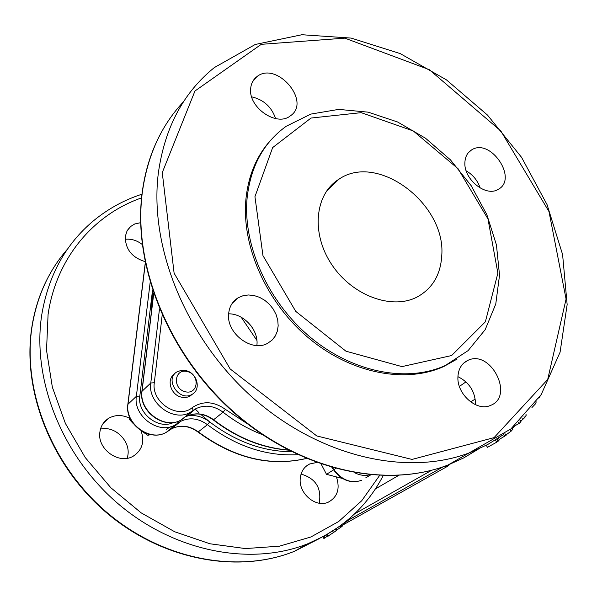 <?xml version="1.0" encoding="UTF-8"?>
<svg xmlns="http://www.w3.org/2000/svg" width="597" height="597" viewBox="0 0 597 597"><rect width="100%" height="100%" fill="white"/><g stroke="black" fill="none" stroke-linecap="round" stroke-linejoin="round"><path stroke-width="0.9" d="M192.577 394.035L189.958 396.132L187.712 397.072L184.607 397.527L181.376 397.139C170.652 394.968 166.056 379.162 174.585 373.961M186.092 370.662L181.421 370.334L177.197 371.752C163.884 378.811 179.287 402.311 192.025 394.371C201.443 389.692 197.226 372.998 186.092 370.662M187.383 371.55C200.353 374.744 198.256 395.072 185.212 391.744C172.078 388.543 174.376 368.065 187.383 371.55M142.422 431.571L147.795 435.325L150.698 434.594M129.624 417.124L129.556 419.624L133.385 423.721M147.795 435.325L149.071 434.235M129.556 419.624L130.4 418.87M291.642 451.735C262.964 451.548 235.666 441.616 209.748 421.945L200.629 414.243M151.347 312.328L152.571 290.388M198.517 412.273L195.212 409.049M144.967 261.561C131.795 257.449 125.243 249.046 125.303 236.367L127.154 230.651L130.288 226.726L134.706 223.987L140.616 222.681M336.581 477.376C340.171 488.839 337.424 497.1 328.328 502.152C315.947 508.166 298.507 493.54 300.239 478.458C300.94 471.615 304.067 466.794 309.627 463.996L316.589 462.518M141.064 430.765C144.787 441.713 142.205 450.16 133.318 456.115C119.124 465.018 96.871 449.056 99.908 431.952C100.803 425.989 103.699 421.445 108.602 418.325C115.199 414.639 122.191 414.609 129.586 418.228M348.514 519.838L350.76 517.39M344.85 522.487L347.476 521.009L348.603 519.942L348.275 519.547M347.088 520.539L347.476 521.009M342.014 525.83L345.156 522.875M344.723 522.465L345.148 523.002M327.828 536.255L336.23 530.733L335.29 529.352M322.835 536.815L323.902 538.524L327.611 536.039M324.029 536.173L325.081 537.86M323.925 536.225L324.984 537.927M336.118 530.569L342.26 526.166L341.417 525.009M335.842 528.979L336.663 530.151M350.939 517.233L354.939 513.532M142.205 244.449C136.892 240.352 131.213 238.636 125.161 239.3M319.223 503.211C321.776 488.107 315.723 478.398 301.06 474.078M127.042 458.28C132.728 443.504 116.087 425.146 100.49 429.094M321.022 463.809L326.507 474.331L342.521 478.488M333.693 470.011L333.245 469.346M326.507 474.331L333.41 469.981M459.399 386.423L465.981 381.879M505.875 435.012L511.241 431.071L512.763 429.25M520.338 421.579L524.778 417.557L526.345 414.967L525.979 414.564L526.345 414.967M522.151 418.624L522.905 419.497M520.472 420.295L521.166 421.109M531.949 407.55L535.494 403.818L536.255 401.885M538.852 398.169L540.024 396.408M512.219 428.482L514.935 425.78L519.42 423.251L520.666 421.967L519.808 420.952M518.539 422.176L519.42 423.251M486.227 445.31L487.495 447.317L496.697 442.19L498.197 441.168L496.883 439.123M499.144 439.489L506.084 435.31L504.898 433.616M498.002 440.87L499.42 439.892L498.294 438.213M495.368 440.079L496.697 442.19M503.555 434.594L504.771 436.347M497.376 438.802L498.532 440.541M247.158 197.547C242.486 245.098 267.978 302.06 310.462 337.357C352.961 372.692 407.221 382.878 445.317 365.498L468.123 350.603L485.189 329.656L495.771 304.022L499.525 275.232L496.435 244.882L486.801 214.532L471.197 185.704L450.422 159.824L425.489 138.213L397.609 122.004L368.17 112.161L338.7 109.393L310.828 114.094L286.217 126.265C263.784 142.392 250.77 166.153 247.158 197.547M254.941 196.689L272.65 147.586L311.015 118.049L361.222 112.661L413.311 130.982L458.056 168.705L487.973 218.95L497.876 273.142L485.376 321.805L451.616 355.543L401.96 366.61L345.954 351.193L295.754 311.38L262.964 255.643L254.941 196.689M457.13 359.051L443.862 366.468C405.788 383.841 351.588 373.692 309.142 338.417C266.717 303.179 241.27 246.307 245.957 198.808C248.516 174.727 257.061 154.877 271.583 139.265M441.765 255.479C440.676 274.68 432.489 288.508 417.206 296.97C392.05 310.261 352.275 295.746 331.723 264.531C310.865 233.487 314.768 194.062 338.909 179.234C377.729 152.205 446.034 204.152 441.765 255.479M470.6 401.893L475.257 399.042M275.627 118.602C271.605 106.9 263.62 99.647 251.673 96.848M480.175 188.025C477.63 180.54 472.966 174.809 466.19 170.832M475.555 404.773C475.346 391.848 469.473 382.476 457.936 376.655M256.859 345.529C259.076 330.477 243.979 313.47 228.644 313.835M228.696 313.253C229.517 306.321 232.681 301.157 238.196 297.761L243.024 295.731L248.367 294.97L253.964 295.515L259.523 297.321L264.755 300.298L269.404 304.283L273.239 309.082L276.06 314.455L277.739 320.119L278.172 325.798L277.336 331.201L275.277 336.051L272.083 340.103L267.911 343.133C251.994 352.909 225.808 333.133 228.696 313.253M457.929 376.752C458.406 368.856 461.69 363.409 467.779 360.424C490.712 348.894 514.83 396.557 490.458 405.438C476.899 411.908 456.675 394.177 457.929 376.752M464.899 162.451C465.19 156.705 467.421 152.526 471.593 149.914C490.51 137.437 518.539 179.182 498.114 189.406C485.951 197.286 463.578 179.264 464.899 162.451M250.725 88.072C251.255 83.267 253.262 79.498 256.755 76.767C276.486 60.357 311.918 101.93 290.254 115.93C276.568 127.146 247.837 107.094 250.725 88.072M450.101 464.182L447.534 466.317L443.698 466.593M166.444 429.265L170.451 426.803M174.294 425.37L176.331 424.9M354.894 472.839C359.894 475.339 364.819 476.003 369.655 474.846M187.876 415.758C195.659 414.751 202.95 416.81 209.748 421.945L207.428 424.668C236.27 446.392 266.389 456.399 297.776 454.698M177.869 421.407L177.846 423.169L180.481 421.437C189.458 417.116 198.435 418.191 207.428 424.668L198.047 432.064C233.606 458.183 269.71 466.996 306.358 458.496M173.466 422.489C158.601 430.109 136.967 413.243 139.817 396.072L136.362 396.326C133.019 416.154 158.899 435.034 175.19 424.907L168.324 430.631M150.138 282.553L136.362 396.326L127.84 404.385C124.534 424.027 149.922 442.459 166.406 432.228C150.25 442.287 124.654 423.683 128.004 404.057L145.325 263.329M139.817 396.072L152.526 290.254M335.596 468.563L333.566 469.832C341.439 480.346 350.797 483.846 361.633 480.324C351.088 483.734 341.85 480.167 333.902 469.63L332.536 467.712M365.722 477.869L370.625 474.936M306.306 458.474C269.874 466.854 233.89 457.996 198.353 431.907C189.458 425.527 180.555 424.489 171.66 428.788L166.406 432.228L175.19 424.907L180.481 421.437L171.66 428.788C180.339 424.609 189.137 425.698 198.047 432.064M379.528 475.555L361.7 500.771L338.618 521.562L310.91 536.972L279.463 546.18L245.374 548.568L209.972 543.777L174.712 531.763L141.161 512.86L110.855 487.756L85.207 457.511L65.409 423.467L52.349 387.169L46.529 350.29L48.081 314.455C56.23 258.27 93.445 214.614 141.564 197.876M343.118 523.718L343.693 524.464M332.633 531.091L333.663 532.658M327.268 534.352L328.335 536.046M326.514 534.785L327.417 536.173M340.208 525.905L341.096 527.129M335.999 528.875L336.827 530.061M318.552 538.994L294.351 551.337C238.815 573.65 164.302 560.434 108.303 513.651C52.357 466.914 22.007 391.139 32.022 326.828C36.977 296.343 48.812 270.411 67.543 249.031M141.967 194.189C124.057 200.01 107.841 208.935 93.311 220.95C65.498 244.292 48.297 275.65 41.715 315.029C31.693 380.229 62.655 457.28 119.482 504.905C176.354 552.576 251.859 566.18 307.962 543.695L324.507 535.912L339.708 526.263M330.88 186.928L330.059 186.697M331.313 185.361L332.245 185.622M328.201 188.891L328.656 189.062L328.201 188.891M233.957 301.172L234.106 301.567M241.188 317.223L256.897 340.409M253.173 328.999L250.494 325.074M190.436 412.676L191.189 412.527M510.122 429.564L511.241 431.071M511.89 428.109L512.853 429.362M524.009 416.691L524.778 417.557M535.113 403.438L535.494 403.818M478.197 449.213L463.779 457.877L448.198 464.929L510.913 428.922L541.203 394.587L560.083 352.2L567.15 304.589L562.59 254.531L547.068 204.644L521.599 157.399L487.51 115.087L446.414 79.841L400.229 53.603L351.193 38.096L301.888 34.738L255.232 44.477L214.398 67.536C183.413 92.49 164.727 127.661 158.347 173.048C148.817 248.277 187.286 340.663 254.523 399.221C321.805 457.869 408.512 476.548 470.399 452.459L487.779 444.481L503.674 434.504M161.093 132.825C151.317 150.825 144.989 170.906 142.108 193.077C132.482 267.09 169.839 357.163 235.576 414.079C301.351 471.055 386.699 489.01 448.198 464.929C387.005 488.846 301.754 470.914 235.882 413.811C170.055 356.782 132.653 266.501 142.295 192.592C147.369 155.869 161.093 125.601 183.473 101.796M247.524 423.885L225.442 409.408C213.89 401.251 202.868 400.632 192.361 407.542C178.204 419.81 151.056 402.296 154.317 382.729L162.175 315.261M162.265 172.593L194.973 90.99L261.277 44.327L344.835 38.148L429.265 69.655L500.846 130.997L548.994 211.584L566.075 299.067L547.71 379.453L494.062 437.631L412.027 459.429L316.783 435.952L230.151 368.931L174.108 273.195L162.265 172.593M159.474 308.97L150.78 382.998L154.317 382.729M183.092 418.31L183.839 418.176L181.167 419.915C164.436 430.273 138.586 411.393 141.885 391.416L150.78 382.998C147.444 403.176 173.817 422.527 190.324 412.281L193.085 410.46L192.361 407.542M288.56 450.168C261.979 448.056 236.89 437.967 213.286 419.907L213.607 419.736C204.555 413.199 195.51 412.102 186.488 416.437L195.689 408.781C204.786 404.423 213.913 405.557 223.069 412.184L225.442 409.408M288.254 450.011C261.941 447.772 237.061 437.683 213.607 419.736L223.069 412.184C235.397 421.81 248.494 429.295 262.367 434.631M213.286 419.907C204.211 413.385 195.279 412.228 186.488 416.437L195.689 408.781L193.085 410.46L181.167 419.915C164.787 430.094 138.713 411.027 142.056 391.065L153.698 293.746M354.693 513.816L431.653 470.279M443.25 466.75L348.469 520.069M398.572 475.466L375.409 488.906M192.025 394.371L189.958 396.132M331.902 467.533L333.574 469.832M127.855 404.296L145.25 262.971M327.783 536.322L326.738 534.658M48.708 276.217C40.312 291.821 34.678 308.88 31.805 327.395C21.82 391.833 52.126 467.354 107.96 513.957C163.839 560.59 238.457 573.836 294.351 551.337L307.962 543.695C341.76 529.584 366.827 506.913 383.17 475.69M127.109 230.733L130.937 226.188M305.903 466.436L309.627 463.996M103.266 423.295L108.602 418.325M330.91 186.906L330.081 186.667M512.816 429.265L511.913 428.086M445.317 365.498L443.862 366.468M326.634 191.003L338.909 179.234M153.608 293.463L141.892 391.326M238.196 297.761L232.248 303.298M467.779 360.424L463.727 363.08M471.593 149.914L468.264 152.78M256.755 76.767L252.568 81.729M447.534 466.317L343.469 524.659"/></g></svg>
